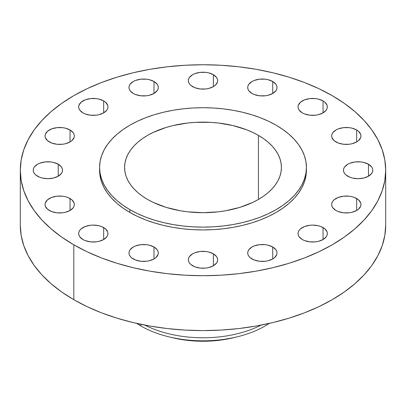 <?xml version="1.0" encoding="UTF-8"?>
<svg xmlns="http://www.w3.org/2000/svg" width="406" height="406" viewBox="0 0 406 406"><rect width="100%" height="100%" fill="white"/><g stroke="black" fill="none" stroke-linecap="round" stroke-linejoin="round"><path stroke-width="0.61" d="M368.481 164.247L368.481 176.209L371.657 173.469L372.49 171.88L372.774 170.231L372.49 168.581L371.657 166.993L368.481 164.247L363.73 162.415L360.98 161.933L355.265 161.933L349.982 163.197L347.764 164.247L344.587 166.993L343.755 168.581L343.471 170.231A14.652 8.46 180 0 1 352.515 162.415A14.652 8.46 180 0 1 368.481 164.247A14.652 8.46 180 0 1 372.774 170.231A14.652 8.46 180 0 1 363.73 178.046A14.652 8.46 180 0 1 347.764 176.209A14.652 8.46 180 0 1 343.471 170.231L343.755 171.88L344.587 173.469L345.942 174.93L349.982 177.265L352.515 178.046L358.122 178.691L363.73 178.046L368.481 176.209L368.481 164.247M356.676 198.524L356.676 210.486L358.498 209.202L360.685 206.152L360.964 204.502L360.685 202.853L358.498 199.803L354.453 197.468L351.921 196.687L349.175 196.205L343.456 196.205L338.178 197.468L334.133 199.803L332.778 201.264L331.946 202.853L331.666 204.502A14.652 8.46 180 0 1 340.71 196.687A14.652 8.46 180 0 1 356.676 198.524A14.652 8.46 180 0 1 360.964 204.502A14.652 8.46 180 0 1 351.921 212.318A14.652 8.46 180 0 1 335.955 210.486A14.652 8.46 180 0 1 331.666 204.502L331.946 206.152L332.778 207.74L335.955 210.486L338.178 211.536L343.456 212.8L349.175 212.8L351.921 212.318L356.676 210.486L356.676 198.524M323.049 227.578L323.049 239.54L326.226 236.794L327.058 235.206L327.337 233.557L327.058 231.907L324.871 228.857L320.826 226.523L318.294 225.741L312.686 225.102L309.829 225.264L304.551 226.523L300.506 228.857L299.151 230.319L298.319 231.907L298.04 233.557A14.652 8.46 180 0 1 307.083 225.741A14.652 8.46 180 0 1 323.049 227.578A14.652 8.46 180 0 1 327.337 233.557A14.652 8.46 180 0 1 318.294 241.372A14.652 8.46 180 0 1 302.328 239.54A14.652 8.46 180 0 1 298.04 233.557L298.319 235.206L299.151 236.794L302.328 239.54L304.551 240.591L309.829 241.854L315.548 241.854L318.294 241.372L323.049 239.54L323.049 227.578M272.72 246.99L272.72 258.952L274.542 257.673L276.73 254.623L277.014 252.974L276.73 251.324L275.897 249.736L272.72 246.99L267.97 245.158L265.219 244.676L259.505 244.676L254.222 245.94L252.004 246.99L248.827 249.736L247.995 251.324L247.711 252.974A14.652 8.46 180 0 1 256.754 245.158A14.652 8.46 180 0 1 272.72 246.99A14.652 8.46 180 0 1 277.014 252.974A14.652 8.46 180 0 1 267.97 260.784A14.652 8.46 180 0 1 252.004 258.952A14.652 8.46 180 0 1 247.711 252.974L247.995 254.623L248.827 256.206L250.182 257.673L254.222 260.002L259.505 261.266L265.219 261.266L267.97 260.784L272.72 258.952L272.72 246.99M213.358 253.806L213.358 265.768L216.535 263.027L217.367 261.439L217.652 259.789L217.367 258.14L216.535 256.551L213.358 253.806L208.608 251.974L205.857 251.492L200.143 251.492L194.86 252.755L192.642 253.806L189.465 256.551L188.633 258.14L188.348 259.789A14.652 8.46 180 0 1 197.392 251.974A14.652 8.46 180 0 1 213.358 253.806A14.652 8.46 180 0 1 217.652 259.789A14.652 8.46 180 0 1 208.608 267.605A14.652 8.46 180 0 1 192.642 265.768A14.652 8.46 180 0 1 188.348 259.789L188.633 261.439L189.465 263.027L190.82 264.489L194.86 266.823L200.143 268.087L205.857 268.087L208.608 267.605L213.358 265.768L213.358 253.806M153.996 246.99L153.996 258.952L155.818 257.673L158.005 254.623L158.289 252.974L158.005 251.324L157.173 249.736L153.996 246.99L149.246 245.158L146.495 244.676L140.78 244.676L135.497 245.94L133.28 246.99L130.103 249.736L129.27 251.324L128.986 252.974A14.652 8.46 180 0 1 138.03 245.158A14.652 8.46 180 0 1 153.996 246.99A14.652 8.46 180 0 1 158.289 252.974A14.652 8.46 180 0 1 149.246 260.784A14.652 8.46 180 0 1 133.28 258.952A14.652 8.46 180 0 1 128.986 252.974L129.27 254.623L130.103 256.206L131.458 257.673L135.497 260.002L140.78 261.266L146.495 261.266L149.246 260.784L153.996 258.952L153.996 246.99M103.672 227.578L103.672 239.54L106.849 236.794L107.681 235.206L107.96 233.557L107.681 231.907L105.494 228.857L101.449 226.523L98.917 225.741L93.314 225.102L90.452 225.264L85.174 226.523L81.129 228.857L79.774 230.319L78.942 231.907L78.662 233.557A14.652 8.46 180 0 1 87.706 225.741A14.652 8.46 180 0 1 103.672 227.578A14.652 8.46 180 0 1 107.96 233.557A14.652 8.46 180 0 1 98.917 241.372A14.652 8.46 180 0 1 82.951 239.54A14.652 8.46 180 0 1 78.662 233.557L78.942 235.206L79.774 236.794L82.951 239.54L85.174 240.591L90.452 241.854L96.171 241.854L98.917 241.372L103.672 239.54L103.672 227.578M70.045 198.524L70.045 210.486L73.222 207.74L74.054 206.152L74.334 204.502L74.054 202.853L71.867 199.803L67.822 197.468L65.29 196.687L62.544 196.205L56.825 196.205L51.547 197.468L47.502 199.803L45.315 202.853L45.036 204.502A14.652 8.46 180 0 1 54.079 196.687A14.652 8.46 180 0 1 70.045 198.524A14.652 8.46 180 0 1 74.334 204.502A14.652 8.46 180 0 1 65.29 212.318A14.652 8.46 180 0 1 49.324 210.486A14.652 8.46 180 0 1 45.036 204.502L45.315 206.152L47.502 209.202L51.547 211.536L56.825 212.8L62.544 212.8L65.29 212.318L70.045 210.486L70.045 198.524M58.236 164.247L58.236 176.209L61.413 173.469L62.245 171.88L62.529 170.231L62.245 168.581L61.413 166.993L58.236 164.247L53.485 162.415L50.735 161.933L45.02 161.933L39.737 163.197L37.519 164.247L34.343 166.993L33.51 168.581L33.226 170.231A14.652 8.46 180 0 1 42.27 162.415A14.652 8.46 180 0 1 58.236 164.247A14.652 8.46 180 0 1 62.529 170.231A14.652 8.46 180 0 1 53.485 178.046A14.652 8.46 180 0 1 37.519 176.209A14.652 8.46 180 0 1 33.226 170.231L33.51 171.88L34.343 173.469L35.698 174.93L39.737 177.265L42.27 178.046L47.878 178.691L53.485 178.046L58.236 176.209L58.236 164.247M70.045 129.976L70.045 141.938L71.867 140.659L74.054 137.609L74.334 135.959L74.054 134.305L73.222 132.721L70.045 129.976L65.29 128.144L62.544 127.662L56.825 127.662L51.547 128.925L47.502 131.26L45.315 134.305L45.036 135.959A14.652 8.46 180 0 1 54.079 128.144A14.652 8.46 180 0 1 70.045 129.976A14.652 8.46 180 0 1 74.334 135.959A14.652 8.46 180 0 1 65.29 143.77A14.652 8.46 180 0 1 49.324 141.938A14.652 8.46 180 0 1 45.036 135.959L45.315 137.609L47.502 140.659L51.547 142.988L56.825 144.252L62.544 144.252L65.29 143.77L70.045 141.938L70.045 129.976M103.672 100.921L103.672 112.883L106.849 110.138L107.681 108.554L107.96 106.9L107.681 105.25L105.494 102.2L103.672 100.921L98.917 99.089L96.171 98.607L90.452 98.607L85.174 99.871L81.129 102.2L78.942 105.25L78.662 106.9A14.652 8.46 180 0 1 87.706 99.089A14.652 8.46 180 0 1 103.672 100.921A14.652 8.46 180 0 1 107.96 106.9A14.652 8.46 180 0 1 98.917 114.715A14.652 8.46 180 0 1 82.951 112.883A14.652 8.46 180 0 1 78.662 106.9L78.942 108.554L79.774 110.138L82.951 112.883L85.174 113.934L90.452 115.197L96.171 115.197L98.917 114.715L103.672 112.883L103.672 100.921M153.996 81.504L153.996 93.471L157.173 90.726L158.005 89.137L158.289 87.488L158.005 85.839L157.173 84.25L153.996 81.504L149.246 79.672L146.495 79.19L140.78 79.19L135.497 80.454L133.28 81.504L130.103 84.25L129.27 85.839L128.986 87.488A14.652 8.46 180 0 1 138.03 79.672A14.652 8.46 180 0 1 153.996 81.504A14.652 8.46 180 0 1 158.289 87.488A14.652 8.46 180 0 1 149.246 95.303A14.652 8.46 180 0 1 133.28 93.471A14.652 8.46 180 0 1 128.986 87.488L129.27 89.137L130.103 90.726L133.28 93.471L135.497 94.522L140.78 95.786L146.495 95.786L149.246 95.303L153.996 93.471L153.996 81.504M213.358 74.689L213.358 86.651L215.18 85.372L217.367 82.322L217.652 80.672L217.367 79.023L216.535 77.434L213.358 74.689L208.608 72.857L205.857 72.375L200.143 72.375L194.86 73.638L192.642 74.689L189.465 77.434L188.633 79.023L188.348 80.672A14.652 8.46 180 0 1 197.392 72.857A14.652 8.46 180 0 1 213.358 74.689A14.652 8.46 180 0 1 217.652 80.672A14.652 8.46 180 0 1 208.608 88.483A14.652 8.46 180 0 1 192.642 86.651A14.652 8.46 180 0 1 188.348 80.672L188.633 82.322L189.465 83.905L190.82 85.372L194.86 87.701L200.143 88.965L205.857 88.965L208.608 88.483L213.358 86.651L213.358 74.689M272.72 81.504L272.72 93.471L275.897 90.726L276.73 89.137L277.014 87.488L276.73 85.839L275.897 84.25L272.72 81.504L267.97 79.672L265.219 79.19L259.505 79.19L254.222 80.454L252.004 81.504L248.827 84.25L247.995 85.839L247.711 87.488A14.652 8.46 180 0 1 256.754 79.672A14.652 8.46 180 0 1 272.72 81.504A14.652 8.46 180 0 1 277.014 87.488A14.652 8.46 180 0 1 267.97 95.303A14.652 8.46 180 0 1 252.004 93.471A14.652 8.46 180 0 1 247.711 87.488L247.995 89.137L248.827 90.726L252.004 93.471L254.222 94.522L259.505 95.786L265.219 95.786L267.97 95.303L272.72 93.471L272.72 81.504M356.676 129.976L356.676 141.938L358.498 140.659L360.685 137.609L360.964 135.959L360.685 134.305L358.498 131.26L356.676 129.976L351.921 128.144L349.175 127.662L343.456 127.662L338.178 128.925L335.955 129.976L332.778 132.721L331.946 134.305L331.666 135.959A14.652 8.46 180 0 1 340.71 128.144A14.652 8.46 180 0 1 356.676 129.976A14.652 8.46 180 0 1 360.964 135.959A14.652 8.46 180 0 1 351.921 143.77A14.652 8.46 180 0 1 335.955 141.938A14.652 8.46 180 0 1 331.666 135.959L331.946 137.609L334.133 140.659L338.178 142.988L343.456 144.252L349.175 144.252L351.921 143.77L356.676 141.938L356.676 129.976M323.049 100.921L323.049 112.883L326.226 110.138L327.058 108.554L327.337 106.9L327.058 105.25L324.871 102.2L323.049 100.921L318.294 99.089L315.548 98.607L309.829 98.607L304.551 99.871L300.506 102.2L298.319 105.25L298.04 106.9A14.652 8.46 180 0 1 307.083 99.089A14.652 8.46 180 0 1 323.049 100.921A14.652 8.46 180 0 1 327.337 106.9A14.652 8.46 180 0 1 318.294 114.715A14.652 8.46 180 0 1 302.328 112.883A14.652 8.46 180 0 1 298.04 106.9L298.319 108.554L299.151 110.138L302.328 112.883L304.551 113.934L309.829 115.197L315.548 115.197L318.294 114.715L323.049 112.883L323.049 100.921M269.285 323.409A87.904 50.75 180 0 1 237.14 336.843A87.904 50.75 180 0 1 168.86 336.843A87.904 50.75 180 0 1 140.841 325.962A87.904 50.75 0 0 0 269.285 323.409M168.86 336.843L172.21 337.66A79.277 45.771 0 0 0 233.79 337.66L237.14 336.843M140.841 324.303L140.841 325.962L140.841 324.303M261.104 325.12A87.904 50.75 180 0 1 144.896 325.12A87.904 50.75 0 0 0 261.104 325.12M73.811 244.818L73.811 299.699A182.7 105.479 0 0 0 272.918 322.567A182.7 105.479 0 0 0 385.7 225.117L384.822 235.455L382.188 245.691L377.834 255.734L371.794 265.478L364.126 274.837L354.91 283.718L344.227 292.031L332.189 299.699L318.903 306.652L304.505 312.818L289.123 318.142L272.918 322.567L256.034 326.054L238.642 328.571L220.91 330.088L203 330.596L185.09 330.088L167.358 328.571L149.966 326.054L133.082 322.567L116.877 318.142L101.495 312.818L87.097 306.652L73.811 299.699L73.811 244.818L61.773 237.145L51.09 228.832L41.874 219.956L34.206 210.597L28.166 200.848L23.812 190.81L21.178 180.569L20.3 170.231L21.178 159.893L23.812 149.652L28.166 139.608L34.206 129.864L41.874 120.506L51.09 111.63L61.773 103.312L73.811 95.643L87.097 88.691L101.495 82.525L116.877 77.206L133.082 72.781L149.966 69.289L167.358 66.777L185.09 65.259L203 64.747L220.91 65.259L238.642 66.777L256.034 69.289L272.918 72.781L289.123 77.206L304.505 82.525L318.903 88.691L332.189 95.643A182.7 105.479 180 0 1 385.7 170.231A182.7 105.479 180 0 1 272.918 267.681A182.7 105.479 180 0 1 73.811 244.818A182.7 105.479 180 0 1 20.3 170.231A182.7 105.479 180 0 1 133.082 72.781A182.7 105.479 180 0 1 332.189 95.643L344.227 103.312L354.91 111.63L364.126 120.506L371.794 129.864L377.834 139.608L382.188 149.652L384.822 159.893L385.7 170.231L384.822 180.569L382.188 190.81L377.834 200.848L371.794 210.597L364.126 219.956L354.91 228.832L344.227 237.145L332.189 244.818L318.903 251.766L304.505 257.932L289.123 263.255L272.918 267.681L256.034 271.167L238.642 273.685L220.91 275.202L203 275.71L185.09 275.202L167.358 273.685L149.966 271.167L133.082 267.681L116.877 263.255L101.495 257.932L87.097 251.766L73.811 244.818M99.587 167.414L99.587 170.231A103.413 59.707 0 0 0 129.874 212.45L129.874 209.633A103.413 59.707 180 0 1 99.587 167.414A103.413 59.707 180 0 1 163.425 112.254A103.413 59.707 180 0 1 276.126 125.195L282.941 129.539L288.986 134.244L294.203 139.268L298.542 144.566L301.962 150.083L304.429 155.767L305.916 161.563L306.413 167.414L305.916 173.266L304.429 179.061L301.962 184.745L298.542 190.262L294.203 195.56L288.986 200.584L282.941 205.294L276.126 209.633L268.605 213.571L260.454 217.058L251.75 220.072L242.575 222.574L233.019 224.548L223.173 225.975L213.135 226.832L203 227.121L192.865 226.832L182.827 225.975L172.981 224.548L163.425 222.574L154.25 220.072L145.546 217.058L137.395 213.571L129.874 209.633L123.059 205.294L117.014 200.584L111.797 195.56L107.458 190.262L104.037 184.745L101.571 179.061L100.084 173.266L99.587 167.414L100.084 161.563L101.571 155.767L104.037 150.083L107.458 144.566L111.797 139.268L117.014 134.244L123.059 129.539L129.874 125.195L137.395 121.262L145.546 117.77L154.25 114.761L163.425 112.254L172.981 110.28L182.827 108.859L192.865 107.996L203 107.707L213.135 107.996L223.173 108.859L233.019 110.28L242.575 112.254L251.75 114.761L260.454 117.77L268.605 121.262L276.126 125.195A103.413 59.707 180 0 1 306.413 167.414A103.413 59.707 180 0 1 242.575 222.574A103.413 59.707 180 0 1 129.874 209.633L129.874 212.45A103.413 59.707 0 0 0 242.575 225.391A103.413 59.707 0 0 0 306.413 170.231A103.413 59.707 0 0 0 306.388 168.825M258.449 135.401L258.449 199.427L258.449 135.401A78.414 45.274 180 0 1 281.414 167.414A78.414 45.274 180 0 1 233.008 209.242A78.414 45.274 180 0 1 147.551 199.427A78.414 45.274 180 0 1 124.586 167.414A78.414 45.274 180 0 1 172.992 125.586A78.414 45.274 180 0 1 258.449 135.401L252.745 132.417L246.564 129.773L233.008 125.586L218.296 123.013L210.689 122.358L195.311 122.358L187.704 123.013L172.992 125.586L166.034 127.489L153.255 132.417L147.551 135.401L142.384 138.695L137.801 142.262L133.843 146.074L130.554 150.088L127.961 154.275L126.088 158.584L124.962 162.979L124.586 167.414L124.962 171.855L126.088 176.25L127.961 180.558L130.554 184.74L133.843 188.754L137.801 192.566L142.384 196.139L147.551 199.427L153.255 202.411L166.034 207.344L180.239 210.739L187.704 211.82L203 212.688L218.296 211.82L225.761 210.739L239.966 207.344L252.745 202.411L258.449 199.427L263.616 196.139L268.199 192.566L272.157 188.754L275.446 184.74L278.039 180.558L279.912 176.25L281.038 171.855L281.414 167.414L281.038 162.979L279.912 158.584L278.039 154.275L275.446 150.088L272.157 146.074L268.199 142.262L263.616 138.695L258.449 135.401M99.587 170.231L100.084 176.082L101.571 181.878L104.037 187.562L107.458 193.078L111.797 198.377L117.014 203.401L123.059 208.105L129.874 212.45L137.395 216.383L145.546 219.874L154.25 222.884L163.425 225.391L172.981 227.365L182.827 228.791L192.865 229.649L203 229.938L213.135 229.649L223.173 228.791L233.019 227.365L242.575 225.391L251.75 222.884L260.454 219.874L268.605 216.383L276.126 212.45L282.941 208.105L288.986 203.401L294.203 198.377L298.542 193.078L301.962 187.562L304.429 181.878L305.916 176.082L306.413 167.414M20.3 225.117A182.7 105.479 0 0 0 73.811 299.699L61.773 292.031L51.09 283.718L41.874 274.837L34.206 265.478L28.166 255.734L23.812 245.691L21.178 235.455L20.3 225.117L20.3 170.231M136.715 323.409A87.904 50.75 0 0 0 140.841 325.962A87.904 50.75 180 0 1 136.715 323.409M172.19 337.655L187.531 340.37L203 341.253L218.469 340.37L233.81 337.655M385.7 170.231L385.7 225.117"/></g></svg>
